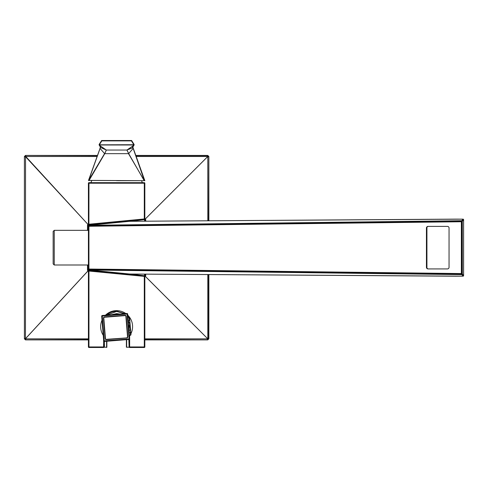 <?xml version="1.0" encoding="UTF-8"?>
<svg xmlns="http://www.w3.org/2000/svg" width="488" height="488" viewBox="0 0 488 488"><rect width="100%" height="100%" fill="white"/><g stroke="black" fill="none" stroke-linecap="round" stroke-linejoin="round"><path stroke-width="0.73" d="M117.974 338.611A11.37 11.37 0 0 1 115.18 338.837M104.298 327.54A11.37 11.37 0 0 1 104.31 326.984M113.368 316.34A11.37 11.37 0 0 1 116.162 316.114M126.91 325.752A11.37 11.37 0 0 1 127.045 327.375A11.37 11.37 0 0 0 126.91 325.752M118.791 338.544A11.505 11.505 0 0 1 118.188 338.696M114.985 338.953A11.505 11.505 0 0 1 114.363 338.904M104.603 330.596A11.505 11.505 0 0 1 104.438 329.961M104.188 326.82A11.505 11.505 0 0 1 104.243 326.161M112.551 316.401A11.505 11.505 0 0 1 113.216 316.236M116.296 315.986A11.505 11.505 0 0 1 116.98 316.047M129.656 338.885L129.155 339.447L104.279 341.454L129.527 339.258L127.649 313.985L129.656 338.861L129.375 335.409L130.455 335.317L130.327 333.694L130.192 332.072L129.113 332.163L128.978 330.486L130.058 330.4L130.558 329.815L130.406 327.918M128.887 322.324L128.191 320.695L128.326 322.373L129.405 322.287L129.668 325.533L128.588 325.618L128.716 327.241L129.796 327.155L130.058 330.4L130.558 329.815L130.381 327.649L129.796 327.155L130.381 327.649M130.278 332.072L130.778 332.572L130.192 332.072L130.778 332.572L130.192 332.072L130.778 332.572L130.192 332.072L130.778 332.572L130.955 334.731L130.455 335.317L130.949 334.853L130.455 335.317L130.955 334.731L130.802 332.84M129.991 322.781L129.405 322.287L129.991 322.781L129.405 322.287L129.991 322.781L129.405 322.287L129.991 322.781L129.405 322.287L129.991 322.781L130.162 324.947L129.668 325.533L130.162 324.947M130.009 323.05L130.143 324.673M127.49 313.998L127.106 314.028L127.063 313.491L101.815 315.681L127.063 313.491L127.649 313.985L127.929 317.45L129.009 317.365L129.594 317.859L129.765 320.024L129.271 320.61L129.765 320.024L129.271 320.61L129.765 320.024L129.271 320.61L129.765 320.024L129.271 320.61L129.765 320.024L129.271 320.61L129.765 320.024L129.271 320.61L129.765 320.024L129.271 320.61L129.765 320.024L129.271 320.61L129.009 317.365L129.613 318.133M130.558 329.815L130.058 330.4L130.558 329.815M127.533 336.86L127.746 336.842A0.976 0.976 0 0 1 126.856 337.897L106.305 339.55A0.976 0.976 0 0 1 105.249 338.654L103.596 318.103A0.976 0.976 0 0 1 104.493 317.054L125.044 315.394A0.976 0.976 0 0 1 126.093 316.291L127.746 336.842A0.976 0.976 0 0 1 126.856 337.897L106.286 339.337A0.762 0.762 0 0 1 105.469 338.635L103.81 318.085A0.762 0.762 0 0 1 104.505 317.267L125.056 315.614A0.762 0.762 0 0 1 125.873 316.309L127.533 336.86A0.762 0.762 0 0 1 126.837 337.678M115.205 338.831A11.37 11.37 0 0 0 117.956 338.611M116.144 316.114A11.37 11.37 0 0 0 113.387 316.334M102.199 315.651L102.23 316.035L101.693 316.078L103.883 341.325L101.815 315.681L103.883 341.325L129.155 339.447L104.279 341.454L103.694 340.953L104.279 341.454L129.448 339.197M127.392 313.692L127.075 313.65M101.846 316.065L101.894 315.748M104.255 341.454L103.95 341.246M127.459 313.613L102.187 315.492L101.693 316.078L102.187 315.492L127.063 313.491L102.187 315.492L101.687 316.053M105.14 338.66L103.487 318.109A1.086 1.086 0 0 1 104.481 316.938L125.032 315.285A1.086 1.086 0 0 1 126.203 316.279L127.856 336.83A1.086 1.086 0 0 1 126.862 338.001L106.311 339.654A1.086 1.086 0 0 1 105.14 338.66M88.932 269.047L88.932 226.267L88.456 225.743L88.456 269.577L88.932 269.047L461.367 273.573L462.301 274.537L88.456 269.992L88.456 225.737L461.953 221.198L462.301 220.777L462.301 274.537M88.932 226.267L461.367 221.741L461.953 221.198M88.456 225.737L88.456 225.322L462.301 220.777M426.835 228.018L426.439 228.018A1.629 1.616 90 0 1 428.055 226.389L428.452 226.389A1.629 1.616 -90 0 0 426.835 228.018L426.835 267.296A1.629 1.616 -90 0 0 428.452 268.925M428.055 226.389L447.441 226.389A1.629 1.616 90 0 1 449.051 228.018L449.051 267.296A1.629 1.616 90 0 1 447.441 268.925L428.055 268.925A1.629 1.616 90 0 1 426.439 267.296L426.835 267.296M426.439 228.018L426.439 267.296M428.311 226.395L447.581 226.395M129.778 221.296L89.225 225.243L144.247 219.521A0.543 0.543 0 0 1 144.765 219.777A0.543 0.543 0 0 0 144.247 219.508A0.543 0.543 0 0 1 144.844 220.051L144.844 221.192L144.844 220.064A0.543 0.543 180 0 0 144.546 219.576L144.546 221.198M144.844 274.134L144.844 275.275L144.844 274.134M426.933 267.845L426.927 227.481M88.456 269.718A0.543 0.543 180 0 1 88.413 269.516L88.413 225.395A0.543 0.543 180 0 1 88.907 224.858L88.901 224.828A0.543 0.543 0 0 0 88.413 225.371L88.413 183.207L88.956 183.207L88.901 224.828L144.247 219.508L144.296 218.959L144.838 218.959L144.838 183.207A0.543 0.543 0 0 0 144.296 182.664L88.956 182.664A0.543 0.543 0 0 0 88.413 183.207A0.543 0.543 0 0 1 88.956 182.664L88.956 183.207L144.838 183.207A0.543 0.543 0 0 0 144.296 182.664L144.296 218.959L88.413 224.279M88.413 225.371L88.413 269.956A0.543 0.543 0 0 0 88.901 270.498L88.907 270.059L144.247 275.805A0.543 0.543 0 0 0 144.771 275.549A0.543 0.543 0 0 1 144.247 275.818L144.247 275.818A0.543 0.543 -83 0 0 144.546 275.75L130.503 274.036M89.17 269.998L129.771 274.03L463.039 276.171A0.543 0.543 0 0 0 463.6 275.635L463.594 275.635A0.543 0.531 141 0 1 463.039 276.171L455.859 276.202A0.543 0.543 0 0 0 455.859 276.202L455.877 276.196M461.752 274.531L463.081 276.171M89.206 270.004L461.776 274.61A0.543 0.531 141 0 0 462.063 274.531M461.752 220.783L463.039 219.155L455.871 219.13M462.045 220.783A0.543 0.531 -141 0 0 461.776 220.716L88.883 225.316M126.666 339.648L126.666 347.218L129.107 347.218L129.107 339.453L129.107 346.95A0.543 0.543 0 0 0 129.649 347.493L144.296 347.493A0.543 0.543 0 0 0 144.838 346.95L144.838 276.367A0.543 0.543 0 0 0 144.35 275.83L144.247 275.818A0.543 0.543 -0 0 0 144.844 275.275A0.543 0.543 180 0 1 144.546 275.75L144.546 274.128M463.081 219.155L130.015 221.302M103.791 140.507L129.466 140.507M134.145 144.869L133.675 145.4L134.157 144.844L133.834 144.722L99.101 144.814L101.65 140.507L99.168 144.436L99.582 145.4L99.107 144.869M99.302 144.991L133.95 144.991M130.034 140.507L103.218 140.507M100.339 147.327L100.571 146.827L99.479 145.363M99.582 145.4L106.347 150.048L104.743 153.696L106.256 150.023L99.485 145.381M100.241 147.571L99.985 148.321L104.621 153.659L128.631 153.659L133.267 148.321L133.011 147.571M133.767 145.381L127.008 150.017L128.673 153.616L144.204 180.688L88.517 180.401L144.43 180.688L133.078 148.169M100.327 147.352L106.293 150.042L126.965 150.042L132.956 147.663L132.687 146.827L132.468 147.608L132.687 146.827M100.29 147.73L88.517 180.401L100.296 147.663M100.174 148.169L88.663 180.371L104.584 153.616M128.673 153.616L126.904 150.048L133.675 145.4M134.084 144.436L131.601 140.507L134.084 144.43L133.81 144.668L131.424 140.886L131.601 140.507L101.65 140.507L101.833 140.886L99.442 144.668M132.913 147.327L132.968 147.73M128.515 153.696L144.204 180.45L144.735 180.401L144.533 180.688L133.261 148.297M133.267 148.321L144.838 180.688M134.054 145.07L133.81 144.668M103.145 334.109L102.114 321.354L103.145 334.115M104.511 317.054L104.505 317.054A0.976 0.976 0 0 0 103.596 318.103L103.81 318.085M116.687 311.173L125.013 313.656L116.626 311.173L112.777 311.661L109.611 312.857L106.274 315.163L116.626 311.442L106.719 315.126M130.79 332.725L129.631 318.298L130.79 332.731M128.984 317.365L127.807 315.974L128.984 317.365M102.169 322.037L103.09 333.426M130.68 332.298L129.674 318.89M128.667 317.389L127.844 316.407M124.568 313.692L116.626 311.442M104.694 331.718L104.554 331.395M103.944 323.812L104.029 323.465M111.313 314.76L116.626 313.619L119.975 314.058M129.57 325.539L129.601 327.167M104.145 344.321L104.145 347.218L106.86 347.218L106.86 341.24M129.649 347.493L129.649 338.983L129.649 346.95L144.296 346.95L144.296 276.367L88.956 271.047L89.011 270.511A0.543 0.543 0 0 0 88.413 271.047L88.413 346.95A0.543 0.543 0 0 0 88.956 347.493L103.602 347.493A0.543 0.543 0 0 0 104.145 346.95L104.145 347.218M126.392 339.672L126.392 347.218L126.392 339.672M112.203 314.687L116.626 313.888L119.09 314.132M128.252 321.446L128.606 322.348M129.302 325.557L129.332 327.192M104.615 330.779L104.469 330.339M104.029 324.874L104.103 324.416M116.626 313.619L116.626 314.327M126.392 347.218L129.107 347.218L128.832 339.471M129.973 335.36A15.958 15.958 0 0 1 129.747 335.695L129.375 335.439M129.747 335.695L129.424 336.006M53.149 263.91L53.149 231.416L54.235 230.33L54.235 264.996L53.149 263.91M88.413 269.956L88.413 269.956A0.543 0.543 0 0 0 88.901 270.498L144.247 275.818A0.543 0.543 -0 0 0 144.844 275.269A0.543 0.543 0 0 1 144.247 275.818L88.907 270.474A0.543 0.543 180 0 1 88.413 269.931A0.543 0.543 0 0 0 88.907 270.474L144.247 275.818M144.838 183.207L144.838 220.009M144.747 276.062A0.543 0.543 -132.3 0 0 145.113 275.549L145.113 274.134M145.113 221.192L145.113 219.777A0.543 0.543 132.3 0 0 144.838 219.307M88.413 224.626A0.543 0.543 42.3 0 0 88.145 225.096L88.145 230.33M88.145 264.996L88.145 270.23A0.543 0.543 -42.3 0 0 88.511 270.742M145.143 274.134L144.771 276.104M88.474 270.803L88.084 270.279L88.084 264.996M87.498 230.33L87.498 225.047L88.413 224.547M144.838 219.246L145.729 219.734L145.381 218.935L144.979 219.338L145.381 218.935L144.838 218.636M87.828 271.06L88.243 270.669L87.822 271.06L88.413 271.389M87.852 271.09L25.535 338.69L24.778 339.056L25.504 338.666L25.736 339.636L24.656 338.55L25.486 338.678L87.822 271.06L87.498 270.279L88.145 270.23M25.449 338.55L25.535 156.636L24.778 156.27L25.736 155.69L25.736 156.489L97.069 156.489M25.449 156.776L24.656 156.776L24.778 156.27L25.504 156.618M144.838 339.636L207.766 339.892L144.838 339.892L207.766 339.892L208.852 338.806L208.852 274.561L208.852 338.806L208.602 338.55L208.284 339.319L207.516 339.636L207.516 338.837L144.838 338.837M208.852 156.441L208.852 220.771L208.852 156.52L207.766 155.434L135.81 155.434L207.766 155.434L207.516 155.69L208.284 156.007L208.602 156.776L207.717 156.599L145.381 218.935M135.902 155.69L207.516 155.69L207.516 156.489L136.183 156.489M25.736 156.489L87.828 224.266M208.284 156.007L145.357 218.911M208.284 339.319L145.357 276.415L144.979 275.988L145.381 276.391L145.729 275.592L145.113 275.549M208.602 274.555L208.602 338.55L207.717 338.727M207.723 338.757L145.381 276.391M113.429 338.977A11.718 11.718 0 0 0 113.832 339.05M119.334 338.605A11.718 11.718 0 0 0 119.725 338.471M117.913 315.974A11.718 11.718 0 0 0 117.474 315.895M112.039 316.334A11.718 11.718 0 0 0 111.618 316.48M104.17 325.228A11.718 11.718 0 0 0 104.097 325.655M106.286 339.337L106.305 339.55A0.976 0.976 0 0 1 105.249 338.654L105.469 338.635M125.056 315.614L125.044 315.394A0.976 0.976 0 0 1 126.093 316.291L125.873 316.309M129.143 339.288L127.106 314.028L102.23 316.035L104.237 340.911L129.497 338.873M103.852 340.941L104.267 341.295M103.694 340.953L101.687 316.078L103.694 340.953M461.953 274.116L88.456 269.571M461.367 221.741L461.367 273.573M461.971 221.186L461.971 274.128M130.51 221.29L144.546 219.576A0.543 0.543 83 0 0 144.247 219.521L88.907 224.858A0.543 0.543 0 0 0 88.413 225.395M88.724 225.316A0.543 0.543 180 0 1 88.907 225.267L88.907 224.858L144.247 219.508A0.543 0.543 180 0 1 144.844 220.064A0.543 0.543 0 0 0 144.247 219.508M129.985 221.302L455.841 219.13M462.301 221.253L462.331 274.073L463.594 275.635L463.594 219.691A0.543 0.531 -141 0 0 463.039 219.155A0.543 0.543 0 0 1 463.6 219.691L463.6 275.635M462.301 221.088A0.543 0.531 -141 0 1 462.331 221.253L463.594 219.691M131.601 140.507L101.65 140.507M144.43 180.688L89.048 180.45L104.743 153.696M131.424 140.886L101.833 140.886M133.779 145.363L132.468 147.608M104.42 341.441L104.42 347.218L106.86 347.218L106.591 347.493L106.591 341.264M88.413 271.047L88.956 271.047L88.956 346.95L103.602 346.95L103.602 339.855M103.236 335.293A15.958 15.958 0 0 1 102.022 320.177M105.432 315.23A15.958 15.958 0 0 1 125.855 313.583M127.74 315.15A15.958 15.958 0 0 1 130.876 333.792M129.649 336.006L129.649 338.812L129.649 336.006M129.649 346.95L129.107 346.95M104.145 346.95L103.602 346.95L103.602 347.493M144.838 346.95L144.296 346.95L144.296 347.493M88.956 347.493L88.956 346.95L88.413 346.95M144.35 275.83L144.296 276.367L144.838 276.367M145.113 219.777L145.143 221.192M88.084 230.33L88.145 225.096M87.498 270.279L87.498 264.996M25.504 156.666L87.822 224.266L87.498 225.047M88.413 339.636L25.486 339.892L88.413 339.892L25.486 339.892L24.4 338.806L24.4 156.52L24.4 338.806L24.4 156.52L25.486 155.434L97.356 155.69M97.447 155.434L25.486 155.434L97.447 155.434M208.852 156.52L208.602 220.771M88.413 223.937L87.852 224.242M145.729 219.734L145.729 221.186M145.729 274.14L145.729 275.592M207.803 156.776L207.803 220.777M207.803 274.549L207.803 338.55M144.838 276.69L145.357 276.415M88.413 338.837L25.736 338.837M129.009 317.365L129.594 317.859L129.009 317.365M128.191 320.695L129.271 320.61M130.192 332.072L130.754 332.45M129.649 338.861L127.649 313.985M127.063 313.491L102.187 315.492M104.279 341.454L129.155 339.447M130.003 273.963L129.668 274.024M130.003 221.363L129.668 221.302M129.771 274.036L455.853 276.202M116.626 180.688L117.151 180.688M117.675 180.688L143.746 180.688M99.107 144.857L99.168 144.436M100.51 147.01L100.333 147.346M99.204 145.076L100.558 147.394M132.748 147.01L132.931 147.358M132.699 147.394L134.054 145.076M88.822 180.688L88.517 180.401M88.413 230.33L54.235 230.33M88.413 264.996L54.235 264.996M142.295 182.664A27.127 27.127 0 0 0 141.526 180.688M91.726 180.688A27.127 27.127 0 0 0 90.963 182.664"/></g></svg>
